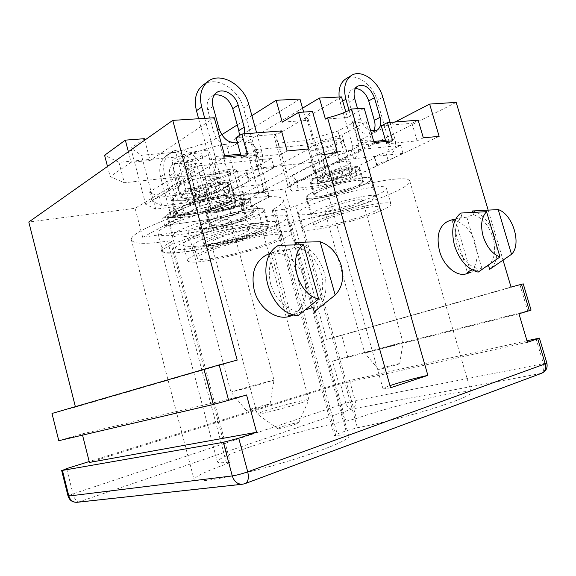 <?xml version="1.0" encoding="UTF-8"?>
<svg xmlns="http://www.w3.org/2000/svg" width="576" height="576" viewBox="0 0 576 576"><rect width="100%" height="100%" fill="white"/><g stroke="black" fill="none" stroke-linecap="round" stroke-linejoin="round"><path stroke-width="0.43" stroke-dasharray="2.88 2.16" d="M306.454 309.586L292.428 315.353M278.626 245.311L279.828 249.689L271.188 253.058L274.954 251.856L289.8 249.415L296.208 246.722L295.697 244.865M486.612 266.285L470.938 272.354M453.974 219.24L466.79 217.123L473.508 214.618C482.422 217.836 488.887 225.49 492.905 237.593C496.13 249.876 494.69 259.236 488.585 265.658M466.798 273.658C476.186 268.834 479.081 258.797 475.474 243.554C471.334 228.665 458.114 217.534 448.373 221.155M455.688 219.046L461.844 216.727C455.364 222.826 453.73 232.286 456.948 245.11C461.189 257.746 467.885 265.514 477.058 268.402L478.152 272.124M255.456 225.302C235.051 228.29 201.722 239.731 203.429 242.993C203.969 244.534 208.814 244.57 217.973 243.086C238.205 239.89 269.906 229.082 268.798 225.576C268.445 224.114 263.995 224.028 255.456 225.302M251.021 209.124C230.566 211.802 197.359 223.488 199.181 227.182C199.771 228.91 204.653 229.097 213.833 227.743C234.108 224.827 265.694 213.79 264.47 209.851C264.067 208.217 259.582 207.972 251.021 209.124M264.888 235.613C238.543 239.753 194.976 254.419 197.194 258.156C197.87 259.963 204.178 259.826 216.108 257.746C242.179 253.296 282.996 239.666 281.808 235.534C281.434 233.842 275.796 233.87 264.888 235.613M261.295 222.53C234.893 226.346 191.462 241.265 193.788 245.448C194.522 247.457 200.866 247.486 212.818 245.527C238.932 241.366 279.641 227.506 278.323 222.919C277.898 221.047 272.225 220.918 261.295 222.53M369.288 207.18C349.618 210.017 312.019 222.934 313.978 226.001C314.338 227.225 318.168 227.239 325.462 226.044C345.017 222.984 380.866 210.773 379.678 207.396C379.44 206.244 375.977 206.165 369.288 207.18M360.943 177.941C341.158 180.18 303.833 193.651 306.014 197.539C306.461 199.066 310.349 199.325 317.678 198.324C337.327 195.797 372.931 183.089 371.506 178.862C371.182 177.437 367.661 177.127 360.943 177.941M233.856 228.362C210.643 231.761 173.743 244.397 175.565 248.119C176.198 249.955 181.98 249.991 192.917 248.22C215.899 244.555 250.733 232.711 249.646 228.701C249.264 226.966 244.001 226.858 233.856 228.362M224.885 195.365C201.557 198.065 164.93 211.219 167.004 215.906C167.76 218.203 173.628 218.614 184.601 217.13C207.684 214.092 242.273 201.766 240.919 196.783C240.422 194.63 235.073 194.155 224.885 195.365M211.003 260.064C242.921 254.57 292.658 237.982 291.348 232.855C290.923 230.789 284.09 230.81 270.864 232.906C238.529 237.924 184.658 256.075 187.517 260.611C188.395 262.843 196.229 262.663 211.003 260.064M206.928 244.908C238.918 239.846 288.482 222.912 286.978 217.087C286.474 214.754 279.59 214.531 266.328 216.425C233.906 220.939 180.238 239.479 183.276 244.699C184.241 247.241 192.125 247.313 206.928 244.908M318.449 229.068C344.635 224.914 392.378 208.685 390.96 204.07C390.665 202.536 386.1 202.428 377.273 203.738C350.87 207.49 299.981 225 302.774 229.046C303.3 230.702 308.52 230.717 318.449 229.068M314.165 213.782C340.423 210.024 387.986 193.428 386.388 188.179C386.028 186.444 381.42 186.156 372.571 187.322C346.082 190.62 295.402 208.541 298.368 213.199C298.951 215.093 304.214 215.287 314.165 213.782M186.408 251.374C217.174 246.413 263.498 230.681 262.21 225.23C261.742 222.926 254.794 222.754 241.373 224.719C210.197 229.205 160.15 246.348 162.763 251.294C163.685 253.786 171.569 253.814 186.408 251.374M181.843 234.245C212.681 229.745 258.826 213.66 257.335 207.475C256.781 204.862 249.775 204.43 236.311 206.165C205.049 210.118 155.218 227.664 158.018 233.323C159.026 236.167 166.968 236.47 181.843 234.245M248.573 447.401C277.798 437.342 320.674 425.815 345.881 421.286L356.443 418.457C395.287 404.712 469.174 387.554 471.146 392.414C471.449 394.906 458.892 400.219 433.483 408.355C409.097 415.98 377.791 423.936 357.408 427.752L346.025 430.848L337.248 433.987L334.282 435.485L335.75 435.528C343.469 434.578 347.789 434.722 348.718 435.96C351.569 439.2 319.169 452.434 276.185 464.688C233.222 476.986 195.523 483.71 194.191 479.974C193.982 477.022 204.818 471.658 226.706 463.882L230.285 462.146L228.967 462.118C221.882 463.032 218.03 462.974 217.397 461.959C217.325 459.446 227.714 454.594 248.573 447.401M195.811 250.243C225.792 245.232 267.725 233.222 290.837 222.955L301.147 219.982C341.33 213.847 411.682 189.288 409.81 181.087C408.298 177.343 394.726 178.092 369.079 183.334C344.592 188.611 314.424 197.993 295.675 206.057L284.551 209.182L275.486 210.514C273.362 210.816 272.239 210.758 272.124 210.341L273.269 209.311C280.037 205.56 283.378 202.493 283.291 200.11C283.378 193.622 248.904 196.229 206.712 207.18C164.506 218.059 130.039 233.402 131.314 239.652C132.998 244.015 145.109 244.505 167.645 241.114C170.172 240.746 171.504 240.782 171.626 241.222L170.59 242.136C164.318 245.542 161.258 248.184 161.395 250.07C162.936 253.735 174.413 253.8 195.811 250.243M219.701 198.166C202.082 200.239 174.6 210.11 176.098 213.674C176.645 215.395 181.03 215.712 189.252 214.618C206.734 212.35 233.057 202.954 231.962 199.217C231.566 197.575 227.477 197.23 219.701 198.166M215.525 182.772C197.87 184.601 170.474 194.652 172.066 198.562C172.656 200.448 177.07 200.887 185.314 199.894C202.824 197.856 229.061 188.287 227.873 184.205C227.434 182.412 223.322 181.937 215.525 182.772M355.406 180.547C340.459 182.275 312.408 192.384 313.992 195.35C314.316 196.495 317.218 196.697 322.704 195.955C337.579 194.069 364.644 184.392 363.492 181.238C363.24 180.144 360.547 179.914 355.406 180.547M351.511 166.889C336.528 168.408 308.578 178.704 310.234 181.966C310.586 183.218 313.517 183.506 319.01 182.83C333.922 181.138 360.893 171.281 359.662 167.832C359.381 166.637 356.666 166.327 351.511 166.889M244.85 212.213C230.897 214.07 208.411 221.976 209.592 224.525C209.966 225.691 213.257 225.828 219.463 224.921C233.33 222.955 255.06 215.352 254.16 212.695C253.872 211.565 250.762 211.406 244.85 212.213M241.135 198.619C227.153 200.304 204.732 208.346 205.985 211.14C206.388 212.422 209.7 212.645 215.914 211.81C229.81 210.002 251.474 202.27 250.502 199.361C250.186 198.13 247.061 197.885 241.135 198.619M316.296 310.154L316.469 309.996C325.526 300.744 328.147 288.36 324.346 272.844C318.953 256.147 309.168 246.002 295.013 242.41M313.042 307.404C321.998 299.383 324.727 288.079 321.235 273.492C316.649 259.171 308.311 250.25 296.208 246.722M267.905 254.347C281.765 248.803 299.808 261.677 304.438 279.734C308.203 297.331 303.703 309.384 290.93 315.9M279.828 249.689C270.281 257.263 267.228 268.726 270.662 284.069C275.551 299.153 284.27 308.218 296.813 311.263L298.037 315.698M271.188 253.058L288.202 314.986L290.268 313.445L296.813 311.263M461.844 216.727L460.764 213.048M488.174 210.103L503.042 260.165M423.331 137.851L417.103 140.868L386.518 143.885L392.702 140.81M439.135 136.332L351.317 178.171L319.162 187.596L291.845 191.196L278.446 143.071L305.957 140.63L337.918 131.09L353.196 122.767L358.416 140.99L371.383 139.774L347.004 152.251L311.962 162.353L259.366 168.062L202.27 199.606L284.746 188.957L326.563 339.451L341.712 335.369L347.681 356.731L332.582 361.123L339.005 384.242L89.424 462.456M374.076 142.603L287.935 186.235L291.845 191.196M287.078 150.991L281.124 154.296L241.675 158.191L247.507 154.807M308.851 148.889L225.202 194.213L189.814 204.66L175.745 152.201L210.895 141.602L221.731 134.741M224.986 156.974L145.699 204.314L155.714 209.153L189.814 204.66M364.183 108.23L347.422 117.526L325.397 119.088M395.057 121.997L358.416 140.99M456.178 102.391L284.746 188.957M324.648 154.548L318.067 154.296L308.174 119.21L306 120.47L282.254 122.155M308.174 119.21L306.547 117.626C306.353 116.035 308.333 113.99 312.48 111.506M214.272 117.742L150.106 160.466L131.155 162.238L110.16 176.609L124.315 182.736L189.331 175.673L135.079 208.289L28.8 222.012M353.196 122.767L366.206 121.781L342.022 134.762L307.051 144.886L254.318 149.774L256.147 148.709L269.474 196.978L209.693 227.138L142.711 237.341L135.079 208.289M209.693 227.138L202.27 199.606M58.788 440.69L82.224 433.879L82.534 435.125M75.355 406.642L75.478 407.131L51.991 413.46M75.478 407.131L237.19 360.108M526.975 340.733L349.582 380.527L340.2 383.069L89.201 461.549M527.436 342.288L339.005 384.242M82.224 433.879L246.564 394.963M518.969 313.776L332.582 361.123M531.065 310.104L347.681 356.731M523.231 283.853L341.712 335.369M511.042 287.078L326.563 339.451M145.699 204.314L130.889 148.219L141.444 155.246L175.745 152.201M144.331 138.694L130.889 148.219M144.72 140.177L150.106 160.466M155.714 209.153L141.444 155.246M225.202 194.213L210.895 141.602M237.247 124.913L251.878 115.654M287.935 186.235L274.061 136.375L278.446 143.071M341.525 96.898L274.061 136.375M345.802 111.852L347.422 117.526M319.162 187.596L305.957 140.63M351.317 178.171L337.918 131.09M142.711 237.341L199.634 206.359L185.861 155.174L184.118 156.283L189.331 175.673M254.318 149.774L259.366 168.062M337.378 152.323L258.876 192.967L264.73 192.211L250.934 142.2L245.038 142.711L302.537 108.187M269.474 196.978L264.73 192.211M199.634 206.359L234.18 196.171L240.286 195.379L226.325 144.317L220.183 144.85L185.861 155.174M318.067 154.296L240.286 195.379M234.18 196.171L220.183 144.85M256.147 148.709L250.934 142.2M258.876 192.967L245.038 142.711M390.571 387.749C385.862 388.706 383.328 389.023 382.975 388.699C382.802 388.282 385.135 387.259 389.974 385.625M299.966 99.058L226.325 144.317M303.638 112.068L306 120.47M128.376 151.711L131.155 162.238M184.118 156.283L118.958 162.324L124.315 182.736M107.503 166.45L110.16 176.609M118.958 162.324L104.587 155.282M366.206 121.781L371.383 139.774M342.022 134.762L347.004 152.251M307.051 144.886L311.962 162.353M240.919 155.441L241.675 158.191M281.477 130.918L275.58 134.381L236.023 137.592M275.58 134.381L281.124 154.296M385.819 141.473L386.518 143.885M418.162 120.182L411.977 123.314L381.29 125.806M411.977 123.314L417.103 140.868M472.19 269.935L477.058 268.402M472.846 212.386L473.508 214.618M472.428 210.982C492.977 214.668 505.836 257.76 489.672 269.33M189.828 154.462C182.239 156.679 178.553 158.688 178.769 160.481C180.374 161.755 184.702 161.539 191.758 159.818C198.216 157.982 201.924 156.168 202.882 154.361C202.442 152.496 198.094 152.532 189.828 154.462M193.824 167.753C188.834 168.97 185.796 169.15 184.694 168.293L184.63 168.12C184.932 166.889 187.553 165.564 192.506 164.138C197.906 162.842 200.974 162.72 201.694 163.771L201.679 163.966C201.01 165.197 198.396 166.457 193.824 167.753M200.894 193.968C196.891 194.99 194.047 195.35 192.348 195.048L191.75 194.602C192.082 193.514 194.738 192.254 199.706 190.836C205.114 189.511 208.159 189.302 208.843 190.202L208.382 190.915C207.029 191.945 204.53 192.967 200.894 193.968M189.274 152.921C201.24 150.084 208.022 149.875 209.606 152.309C208.908 155.16 203.126 158.148 192.276 161.251C180.439 164.102 173.65 164.311 171.907 161.87C172.512 159.077 178.301 156.089 189.274 152.921M198.965 188.885C210.96 185.962 217.692 185.494 219.161 187.488C218.34 189.936 212.486 192.708 201.593 195.811C189.734 198.734 182.988 199.202 181.361 197.215C182.081 194.818 187.949 192.038 198.965 188.885M198.374 187.322C215.546 183.146 225.166 182.484 227.218 185.328C226.022 188.842 217.656 192.809 202.126 197.222C185.227 201.398 175.586 202.068 173.21 199.224C174.204 195.818 182.592 191.844 198.374 187.322M202.306 201.902C219.492 197.683 229.082 196.862 231.07 199.462C229.802 202.738 221.393 206.582 205.841 210.996C188.921 215.215 179.316 216.036 177.005 213.451C178.063 210.269 186.494 206.424 202.306 201.902M258.12 407.808L270.079 403.927L258.293 406.67L246.334 410.566L258.12 407.808M252.792 385.56L274.01 380.131L252.209 386.633L230.947 392.069L252.792 385.56M206.388 212.414C224.698 207.576 240.667 200.405 240.026 197.028C240.199 193.406 221.897 194.803 201.672 200.282C182.693 205.286 167.134 212.515 167.918 215.683C167.969 219.478 186.991 217.692 206.388 212.414M211.464 231.235C229.802 226.368 245.887 219.499 245.347 216.511C245.635 213.286 227.412 215.1 207.151 220.601C188.136 225.634 172.454 232.546 173.138 235.339C173.081 238.709 192.031 236.527 211.464 231.235M210.636 229.183C222.912 225.713 229.579 222.818 230.63 220.5C229.111 218.736 221.602 219.542 208.087 222.919C195.646 226.454 188.971 229.349 188.05 231.61C189.763 233.359 197.294 232.553 210.636 229.183M229.212 171.288C224.028 170.482 207.446 175.939 209.347 177.811L210.866 178.358C215.762 178.999 230.544 174.427 230.674 172.217L229.212 171.288M215.676 185.098L214.574 184.615C213.977 183.233 225.122 179.698 228.607 180.173L229.637 180.785C229.565 182.275 219.089 185.508 215.676 185.098M222.019 208.498L220.946 208.109C220.399 206.914 231.581 203.429 235.03 203.731L236.045 204.113L235.735 204.61C231.898 206.762 227.326 208.058 222.019 208.498M234.374 169.301L236.621 170.417C237.816 173.65 213.862 181.31 205.841 180.295L203.314 179.15C201.888 175.968 226.757 168.055 234.374 169.301M242.993 200.808L245.174 201.658C246.211 204.343 222.149 211.86 214.236 211.349L211.781 210.485C210.506 207.857 235.498 200.081 242.993 200.808M247.176 199.274L249.926 200.362C251.222 203.832 220.442 213.451 210.204 212.832L206.993 211.716C205.308 208.346 237.614 198.302 247.176 199.274M250.646 211.961L253.368 212.911C254.585 216.094 223.747 225.641 213.559 225.274L210.391 224.316C208.778 221.227 241.157 211.255 250.646 211.961M259.805 208.678C262.274 208.786 263.57 209.254 263.678 210.074C265.342 214.826 220.169 228.823 204.854 228.406C201.758 228.398 200.138 227.916 199.987 226.973C197.46 222.43 246.002 207.504 259.805 208.678M264.636 226.253C267.084 226.274 268.358 226.649 268.438 227.369C269.942 231.545 224.647 245.383 209.455 245.491C206.381 245.578 204.782 245.21 204.66 244.375C202.291 240.415 250.963 225.641 264.636 226.253M297.626 423.374L298.714 422.726C299.218 421.79 283.298 425.909 278.856 427.86L277.711 428.609C278.078 429.264 293.566 425.196 297.626 423.374M260.359 412.51C271.462 408.247 308.909 398.333 308.916 399.679L306.367 401.033C296.51 405.007 257.45 415.404 257.256 414.115L260.359 412.51M258.97 228.226L262.087 229.126C263.362 232.445 226.865 243.59 214.826 243.619C212.414 243.677 211.169 243.382 211.075 242.726C209.246 239.544 247.896 227.801 258.97 228.226M336.449 142.308L336.982 141.545C338.256 138.55 319.061 143.179 316.022 146.606L315.626 147.694C316.49 149.854 333.439 145.462 336.449 142.308M321.278 153.806C323.352 151.567 336.19 148.342 336.038 150.091L335.657 150.746C333.54 152.906 321.538 156.017 320.983 154.548L321.278 153.806M327.946 177.408C330.084 175.363 342.936 172.087 342.72 173.635L342.324 174.226C340.387 175.975 330.005 178.906 328.01 178.265L327.578 177.962L327.946 177.408M342.072 141.127C337.061 146.268 309.478 153.137 309.6 149.184L310.306 147.809C314.654 142.74 343.31 135.533 342.958 139.579L342.072 141.127M350.957 172.318C345.758 176.89 318.132 183.888 318.42 180.54L319.176 179.345C323.712 174.859 352.433 167.522 351.9 170.964L350.957 172.318M357.682 170.827C350.064 177.386 310.91 187.294 311.249 182.527L312.286 180.871C318.55 174.499 359.921 163.908 359.086 168.854L357.682 170.827M361.253 183.334C353.527 189.562 314.352 199.541 314.784 195.127L315.85 193.565C322.222 187.538 363.629 176.868 362.693 181.469L361.253 183.334M398.938 363.636C395.071 364.255 377.546 369.173 378.554 369.36L379.253 369.31C382.824 368.777 400.579 363.809 399.73 363.578L398.938 363.636M365.854 352.786L364.673 352.994C363.283 352.987 394.56 344.297 401.587 342.734L403.049 342.468C404.734 342.396 372.046 351.461 365.854 352.786M308.153 195.307L306.814 197.316C306.346 203.17 358.106 190.001 368.69 181.656L370.699 179.107C372.053 172.93 316.332 187.308 308.153 195.307M313.063 212.861L311.674 214.697C311.026 219.91 362.837 206.597 373.608 198.85L375.689 196.517C377.23 190.98 321.437 205.502 313.063 212.861M325.67 209.945L324.77 211.082C324.281 214.193 355.306 206.208 361.39 201.672L362.527 200.362C363.334 197.136 330.919 205.553 325.67 209.945M213.696 207.331C222.178 202.558 246.319 197.575 245.75 200.657C245.794 201.341 244.721 202.255 242.532 203.393C233.842 208.102 210.478 212.94 210.773 209.909C210.722 209.268 211.694 208.404 213.696 207.331M211.55 199.397C219.996 194.515 244.138 189.619 243.605 192.83C243.662 193.55 242.597 194.486 240.415 195.646C231.761 200.462 208.39 205.229 208.649 202.054C208.591 201.384 209.556 200.498 211.55 199.397M173.196 212.033L175.291 219.888L164.678 225.655L162.634 217.937L173.196 212.033C179.057 210.506 182.246 209.117 182.772 207.878L181.577 207.353L198.137 198.108L232.632 187.906L261.878 184.32L266.731 189.367L249.401 198.324L241.33 201.096L239.753 202.45L240.617 202.867L242.647 210.29L231.509 215.914L229.522 208.606L177.019 215.993L174.967 213.718L164.47 174.348C162.36 164.945 164.354 157.788 170.453 152.87C180.907 144.684 199.534 154.872 203.191 170.258L213.509 208.418L215.964 210.492L217.966 217.886L231.509 215.914M175.291 219.888C181.152 218.347 184.349 216.986 184.889 215.791L183.701 215.309L200.333 206.266L234.864 196.085L264.082 192.298L268.855 197.057L251.467 205.841L243.382 208.591L241.79 209.902L242.647 210.29M162.634 217.937L177.394 215.878L179.424 223.51L216.684 218.282C213.437 218.29 211.003 215.726 209.398 210.6L170.978 215.928L160.56 176.796C158.465 167.458 160.459 160.337 166.543 155.434C176.976 147.269 195.53 157.363 199.159 172.663L209.398 210.6M240.617 202.867L229.522 208.606M164.678 225.655L216.684 218.282M261.878 184.32L264.082 192.298M232.632 187.906L234.864 196.085M266.731 189.367L268.855 197.057M249.401 198.324L251.467 205.841M181.577 207.353L183.701 215.309M198.137 198.108L200.333 206.266M190.361 173.606L195.098 191.203C196.294 196.56 195.041 200.549 191.34 203.17C183.931 205.877 178.344 202.723 174.557 193.702L169.783 175.81C168.646 170.77 169.747 166.946 173.074 164.333C180.641 161.237 186.401 164.333 190.361 173.606L194.364 171.194L199.138 188.892C200.347 194.278 199.094 198.288 195.379 200.923C187.956 203.63 182.34 200.448 178.538 191.369L173.722 173.369C172.577 168.3 173.671 164.455 177.005 161.834C184.601 158.738 190.382 161.856 194.364 171.194M170.978 215.928C172.598 221.227 175.003 223.884 178.186 223.906M347.99 173.426C338.35 178.279 317.189 182.844 317.405 179.978C317.34 179.194 318.722 178.085 321.552 176.666C331.013 171.749 352.915 167.026 352.476 169.949C352.512 170.784 351.022 171.943 347.99 173.426M345.78 165.665C336.175 170.618 315.014 175.118 315.194 172.123C315.122 171.295 316.498 170.165 319.306 168.71C328.73 163.692 350.633 159.034 350.23 162.079C350.28 162.958 348.797 164.153 345.78 165.665M385.891 152.568L388.159 160.416L402.955 153.36L400.644 145.382L385.891 152.568C379.094 154.404 375.293 156.082 374.472 157.586L374.89 157.932L354.766 167.738L322.366 177.271L296.136 180.497L292.356 175.097L312.019 164.909L321.149 161.719L323.417 159.782L322.79 159.322L325.138 167.645L339.667 160.286L337.255 151.819L387.85 146.678C389.189 145.8 389.65 144.338 389.225 142.308L377.107 100.433C372.938 84.672 356.386 72.576 346.414 78.523M388.159 160.416C381.355 162.252 377.539 163.901 376.704 165.355L377.122 165.679L356.926 175.306L324.49 184.81L298.296 188.215L294.588 183.103L314.323 173.117L323.474 169.956L325.757 168.077L325.138 167.645M400.644 145.382L387.85 146.678L390.182 154.757L339.667 160.286M322.79 159.322L337.255 151.819M402.955 153.36L390.182 154.757C394.913 151.697 396.533 146.585 395.042 139.414L390.103 122.386M296.136 180.497L298.296 188.215M322.366 177.271L324.49 184.81M292.356 175.097L294.588 183.103M312.019 164.909L314.323 173.117M374.89 157.932L377.122 165.679M354.766 167.738L356.926 175.306M349.07 110.333L358.394 142.906L373.745 141.444M357.574 108.648L360.468 118.714C362.448 124.74 365.846 128.736 370.656 130.709M339.156 97.027L340.25 102.528L352.634 145.872C353.074 147.982 352.627 149.486 351.302 150.394L353.693 158.753C358.366 155.614 359.935 150.329 358.394 142.906M355.435 88.423L351.943 89.46C348.595 91.994 347.638 96.185 349.078 102.024L354.751 121.824C358.762 131.63 364.219 135.475 371.117 133.358L373.385 131.22M216.497 189.518C206.971 195.134 179.935 200.441 180.223 196.553C180.151 195.782 181.145 194.796 183.19 193.601C192.427 187.891 220.464 182.419 219.816 186.365C219.874 187.193 218.765 188.251 216.497 189.518M214.135 180.806C204.66 186.552 177.61 191.758 177.854 187.697C177.775 186.883 178.754 185.868 180.792 184.644C189.979 178.798 218.023 173.434 217.426 177.552C217.49 178.416 216.396 179.503 214.135 180.806M257.422 166.313L259.855 175.126L273.953 167.486L271.462 158.501L257.422 166.313C250.474 168.149 246.665 169.877 246.01 171.511L246.989 172.116L227.995 182.686L192.312 193.27L159.516 197.302L149.58 191.93L167.501 180.936C171.67 179.921 174.91 178.747 177.214 177.401L178.812 175.68L177.365 174.874L179.885 184.298L193.262 176.321L190.678 166.709L255.254 160.15C256.522 159.178 256.91 157.543 256.435 155.254L243.403 108.036C238.817 89.273 216.59 75.622 203.846 84.499M259.855 175.126C252.9 176.969 249.084 178.668 248.4 180.238L249.379 180.806L230.306 191.153L194.58 201.708L161.82 205.963L151.963 200.952L169.97 190.21C174.146 189.194 177.394 188.028 179.712 186.718L181.318 185.047L179.885 184.298M271.462 158.501L255.254 160.15L257.767 169.258L193.262 176.321M177.365 174.874L190.678 166.709M273.953 167.486L257.767 169.258C262.238 165.902 263.635 160.178 261.958 152.093L256.644 132.869M159.516 197.302L161.82 205.963M192.312 193.27L194.58 201.708M149.58 191.93L151.963 200.952M167.501 180.936L169.97 190.21M246.989 172.116L249.379 180.806M227.995 182.686L230.306 191.153M204.754 118.346L215.143 156.55L224.618 155.65M237.449 142.79L240.415 141.48C242.842 139.759 244.289 137.203 244.764 133.805M198.634 118.735L209.779 159.804C210.276 162.187 209.909 163.879 208.685 164.88L211.255 174.348C215.582 170.899 216.878 164.966 215.143 156.55M214.344 94.918L210.967 96.574C207.418 99.684 206.345 104.177 207.742 110.066L213.84 132.458C216.353 142.798 228.463 149.717 234.986 144.77L237.002 142.891M237.348 142.43L239.45 135.482M289.8 249.415L306.295 309.024M466.79 217.123L481.738 267.811M290.837 222.955L345.881 421.286M546.847 363.01L355.183 400.615L345.78 403.135L72.979 493.884L68.011 495.965M536.018 338.702L543.37 363.384C544.565 368.489 543.701 371.866 540.792 373.507L244.282 483.804L78.775 501.934L352.116 409.003L541.562 373.306M349.582 380.527L355.183 400.615C356.026 404.777 355.003 407.57 352.116 409.003C349.286 409.104 347.177 407.146 345.78 403.135L340.2 383.069M66.665 468.59L72.979 493.884C74.477 498.974 76.406 501.66 78.775 501.934L77.321 502.272M519.962 284.818L527.724 310.874M273.269 209.311L335.75 435.528M275.486 210.514L337.248 433.987M284.551 209.182L346.025 430.848M295.675 206.057L357.408 427.752M301.147 219.982L356.443 418.457M170.59 242.136L228.967 462.118M167.645 241.114L226.706 463.882M455.141 219.254L470.203 270.562M273.47 252.389L290.268 313.445M242.23 484.265L245.246 483.552M174.967 213.718L213.509 208.418M160.56 176.796L164.47 174.348M199.159 172.663L203.191 170.258M169.783 175.81L173.722 173.369M195.098 191.203L199.138 188.892M174.557 193.702L178.538 191.369M385.488 140.321L395.042 139.414M389.225 142.308L352.634 145.872M382.817 97.258L377.107 100.433M342.727 101.095L340.25 102.528M354.744 98.777L349.078 102.024M360.468 118.714L354.751 121.824M240.559 154.13L261.958 152.093M256.435 155.254L209.779 159.804M248.803 104.522L243.403 108.036M213.012 106.459L207.742 110.066M219.175 129.024L213.84 132.458M199.181 227.182L203.429 242.993M193.788 245.448L197.194 258.156M306.014 197.539L313.978 226.001M167.004 215.906L175.565 248.119M291.348 232.855L286.978 217.087M390.96 204.07L386.388 188.179M262.21 225.23L257.335 207.475M172.066 198.562L176.098 213.674M310.234 181.966L313.992 195.35M205.985 211.14L209.592 224.525M271.332 252.886L270.778 253.123M295.056 314.539L293.321 315.108M335.189 295.027L316.469 309.996M250.502 199.361L254.16 212.695M359.662 167.832L363.492 181.238M227.873 184.205L231.962 199.217M272.124 210.341L334.282 435.485M409.81 181.087L471.146 392.414M161.395 250.07L217.397 461.959M171.626 241.222L230.285 462.146M131.314 239.652L194.191 479.974M283.291 200.11L348.718 435.96M162.763 251.294L158.018 233.323M302.774 229.046L298.368 213.199M187.517 260.611L183.276 244.699M240.919 196.783L249.646 228.701M371.506 178.862L379.678 207.396M278.323 222.919L281.808 235.534M264.47 209.851L268.798 225.576M382.975 388.699L306.547 117.626M470.743 272.419L470.138 272.606M451.93 219.946L467.345 272.506M184.694 168.293L178.769 160.481M191.75 194.602L184.63 168.12M208.382 190.915L201.665 197.467L192.348 195.048M209.606 152.309L219.161 187.488M227.218 185.328L231.07 199.462M270.079 403.927L274.01 380.131L230.63 220.5M240.026 197.028L245.347 216.511M246.334 410.566L230.947 392.069L188.05 231.61M167.918 215.683L173.138 235.339M173.21 199.224L177.005 213.451M171.907 161.87L181.361 197.215M208.843 190.202L201.694 163.771M201.679 163.966L202.882 154.361M214.618 184.73L209.347 177.811M220.946 208.109L214.574 184.615M235.735 204.61L229.716 210.6L221.357 208.418M236.621 170.417L245.174 201.658M249.926 200.362L253.368 212.911M263.678 210.074L268.438 227.369M298.714 422.726L308.938 399.715M308.916 399.679L262.087 229.126M257.22 414.086L211.075 242.726M277.711 428.609L257.256 414.115M199.987 226.973L204.66 244.375M206.993 211.716L210.391 224.316M203.314 179.15L211.781 210.485M236.045 204.113L229.651 180.648M229.637 180.785L230.674 172.217M336.031 150.228L336.982 141.545M342.72 173.635L336.038 150.091M328.01 178.265L336.42 180.302L342.41 174.146M309.6 149.184L318.42 180.54M311.249 182.527L314.784 195.127M378.554 369.36L364.673 352.994L324.77 211.082M306.814 197.316L311.674 214.697M399.73 363.578L403.049 342.468L362.527 200.362M370.699 179.107L375.689 196.517M359.086 168.854L362.693 181.469M342.958 139.579L351.9 170.964M327.578 177.962L320.933 154.433M320.983 154.548L315.626 147.694M243.605 192.83L245.75 200.657M239.753 202.45L241.79 209.902M182.772 207.878L184.889 215.791M208.649 202.054L210.773 209.909M166.543 155.434L170.453 152.87M173.074 164.333L177.005 161.834M191.34 203.17L195.379 200.923M215.582 210.614L177.019 215.993M315.194 172.123L317.405 179.978M323.417 159.782L325.757 168.077M374.472 157.586L376.704 165.355M350.23 162.079L352.476 169.949M357.588 86.148L351.943 89.46M376.416 130.608L371.117 133.358M177.854 187.697L180.223 196.553M178.812 175.68L181.318 185.047M246.01 171.511L248.4 180.238M217.426 177.552L219.816 186.365M216.23 92.887L210.967 96.574M240.415 141.48L234.986 144.77"/><path stroke-width="0.86" d="M470.938 272.354L467.345 272.498L470.203 270.562L472.19 269.935M448.373 221.155L447.574 221.45C438.797 226.375 436.118 236.268 439.553 251.15C443.736 266.414 457.294 277.402 466.798 273.658L470.138 272.606M455.688 219.046L451.93 219.938L453.974 219.24M499.982 256.968C492.336 253.958 486.727 247.082 483.163 236.354C480.341 225.482 481.471 217.267 486.547 211.687L499.982 256.968L478.152 272.124C467.431 269.273 459.562 260.438 454.536 245.614C450.821 230.558 452.894 219.708 460.764 213.048L486.547 211.687M341.208 265.558C337.306 253.267 330.278 245.326 320.126 241.726L335.189 295.027C342.259 287.77 344.261 277.949 341.208 265.558M295.697 244.865L295.013 242.41L320.126 241.726M293.321 315.108L290.93 315.9C277.502 321.523 258.941 308.923 254.268 290.347C250.783 273.614 254.743 261.864 266.155 255.096L267.905 254.347M335.074 295.128L314.258 311.774L313.042 307.404L306.454 309.586L306.295 309.024M292.428 315.353C289.807 315.871 288.403 315.749 288.209 314.986M303.588 244.714C287.064 256.241 297.706 294.919 318.672 298.922L303.588 244.714L278.626 245.311C253.447 258.271 268.546 313.87 298.037 315.698L318.672 298.922M314.258 311.774L316.296 310.154M503.042 260.165L511.042 287.078L521.489 284.292L529.351 310.68L518.969 313.776L527.436 342.288L539.431 338.141L526.975 340.733M385.819 141.473L381.29 125.806L387.432 122.594L418.162 120.182L423.331 137.851L439.135 136.332L429.638 104.076L456.178 102.391L488.174 210.103M387.432 122.594L392.702 140.81L374.076 142.603L364.183 108.23L351.54 109.03C344.909 112.637 336.924 115.574 327.586 117.85L325.397 119.088L319.428 98.05L341.525 96.898L345.802 111.852M389.974 385.625C399.506 382.392 417.492 377.525 427.867 375.365L351.54 109.03M427.867 375.365L390.571 387.749L312.48 111.506L298.584 112.392L282.254 122.155L276.142 100.289L299.966 99.058L303.638 112.068M240.919 155.441L236.023 137.592L241.79 134.035L281.477 130.918L287.078 150.991L308.851 148.889L298.584 112.392M241.79 134.035L247.507 154.807L224.986 156.974L214.272 117.742L172.764 120.377L237.19 360.108L219.182 364.91L228.636 400.313L246.564 394.963L256.586 432.259L238.745 438.185L247.723 471.83L545.206 363.852L546.847 363.01L539.431 338.162M429.638 104.076L395.057 121.997M75.355 406.642L28.8 222.012L172.764 120.377M82.534 435.125L89.424 462.456L256.586 432.259M219.182 364.91L51.991 413.46L58.788 440.69L213.307 404.489L228.636 400.313M89.201 461.549L66.665 468.59L62.431 470.412L223.344 442.31L238.745 438.185M529.351 310.68L531.065 310.104L523.231 283.853L521.489 284.292M107.503 166.45L104.587 155.282L125.33 140.141L144.331 138.694L144.72 140.177M221.731 134.741L237.247 124.913M251.878 115.654L276.142 100.289M327.586 117.85L337.378 152.323L324.648 154.548M302.537 108.187L319.428 98.05M125.33 140.141L128.376 151.711M511.524 254.297C521.986 244.462 512.878 214.128 498.204 209.585L511.524 254.297L489.672 269.33L488.585 265.658L486.612 266.285M498.204 209.585L472.428 210.982L472.846 212.386M390.103 122.386L382.817 97.258C378.49 80.813 360.893 68.537 351.108 75.686C344.945 80.46 343.202 88.315 345.895 99.259L349.07 110.333M370.656 130.709L376.891 130.363C380.549 127.814 381.614 123.458 380.088 117.281L374.429 97.711C370.253 87.617 364.644 83.758 357.588 86.148C354.24 88.69 353.29 92.894 354.744 98.777L357.574 108.648M346.414 78.523L345.492 79.085C340.538 82.678 338.429 88.654 339.156 97.027M373.385 131.22C375.199 128.34 375.516 124.711 374.335 120.348L368.726 100.908C365.962 93.226 361.534 89.057 355.435 88.423M256.644 132.869L248.803 104.522C243.986 84.658 219.809 70.884 207.497 81.85C201.024 87.689 199.087 96.098 201.686 107.071L204.754 118.346M244.764 133.805L244.224 127.195L238.133 105.098C235.562 94.507 222.768 87.228 216.23 92.887C212.674 96.005 211.601 100.526 213.012 106.459L219.175 129.024C222.977 138.982 229.068 143.568 237.449 142.79M203.846 84.499L202.284 85.637C195.826 91.462 193.882 99.814 196.459 110.707L198.634 118.735M239.45 135.482L238.802 130.579L232.769 108.641C228.989 98.734 222.847 94.162 214.344 94.918M237.002 142.891L237.348 142.43M537.754 338.861L545.206 363.852C546.264 368.546 545.047 371.7 541.562 373.306C546.077 371.261 547.841 367.826 546.847 363.01M223.344 442.31L232.258 475.913C236.671 475.236 241.826 473.875 247.723 471.83C249.084 478.109 248.17 482.047 244.987 483.646L242.597 484.222C237.622 484.438 234.173 481.666 232.258 475.913L68.818 496.03C70.243 500.407 73.08 502.488 77.321 502.272L242.23 484.265M68.011 495.965L68.818 496.03L62.431 470.412M203.926 369.137L213.307 404.489M373.745 141.444L385.488 140.321M345.895 99.259L342.727 101.095M374.429 97.711L368.726 100.908M380.088 117.281L374.335 120.348M224.618 155.65L240.559 154.13M201.686 107.071L196.459 110.707M238.133 105.098L232.769 108.641M244.224 127.195L238.802 130.579M452.167 219.722L447.574 221.45M270.778 253.123L266.155 255.096M61.654 470.462L68.026 496.001C69.502 500.429 72.605 502.517 77.321 502.272M245.246 483.552L541.562 373.306M351.108 75.686L345.492 79.085M376.891 130.363L376.416 130.608M207.497 81.85L202.284 85.637"/></g></svg>
